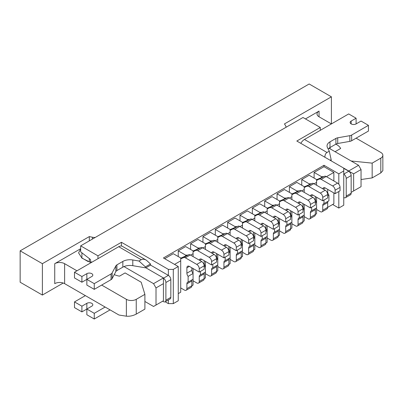 <?xml version="1.0" encoding="UTF-8"?>
<svg xmlns="http://www.w3.org/2000/svg" width="403" height="403" viewBox="0 0 403 403"><rect width="100%" height="100%" fill="white"/><g stroke="black" fill="none" stroke-linecap="round" stroke-linejoin="round"><path stroke-width="0.6" d="M186.891 288.639A3.491 2.015 60 0 1 186.166 290.241L191.108 287.384A3.491 2.015 60 0 0 191.833 285.787L186.891 288.639L186.891 283.838L191.833 280.982L191.833 285.787L193.067 285.072L193.067 279.229L188.125 282.08L188.125 276.372A3.491 2.015 60 0 1 186.891 273.189L186.891 267.819A3.491 2.015 60 0 1 187.612 266.217A3.491 2.015 60 0 1 189.36 266.393L199.243 272.096L199.243 268.675A3.491 2.015 60 0 0 196.77 264.393L185.35 257.799A3.491 2.015 60 0 0 183.723 257.567L180.715 258.867M193.067 279.229L193.067 268.529M193.067 256.55L193.067 253.699L190.594 255.124M199.243 281.511A3.491 2.015 60 0 1 198.518 283.108L203.46 280.256A3.491 2.015 60 0 0 204.18 278.654L199.243 281.511L199.243 276.705L204.18 273.854L204.18 278.654L205.419 277.944L205.419 272.096L200.477 274.947L200.477 271.38M205.419 272.096L205.419 261.401M205.419 249.417L205.419 246.565L202.946 247.991M211.595 274.378A3.491 2.015 60 0 1 210.87 275.974L215.812 273.123A3.491 2.015 60 0 0 216.532 271.526L211.595 274.378L211.595 269.577L216.532 266.721L216.532 271.526L217.766 270.811L217.766 264.962L212.829 267.819L212.829 264.252M217.766 264.962L217.766 254.268M217.766 242.289L217.766 239.437L215.298 240.863M223.942 267.244A3.491 2.015 60 0 1 223.222 268.846L228.158 265.995A3.491 2.015 60 0 0 228.884 264.393L223.942 267.244L223.942 262.444L228.884 259.592L228.884 264.393L230.118 263.683L230.118 257.834L225.181 260.686L225.181 257.119M230.118 257.834L230.118 247.14M230.118 235.156L230.118 232.304L227.65 233.73M236.294 260.116A3.491 2.015 60 0 1 235.574 261.713L240.51 258.862A3.491 2.015 60 0 0 241.236 257.265L236.294 260.116L236.294 255.311L241.236 252.459L241.236 257.265L242.47 256.55L242.47 250.701L237.528 253.558L237.528 249.991M242.47 250.701L242.47 240.007M242.47 228.027L242.47 225.176L240.002 226.602M248.646 252.983A3.491 2.015 60 0 1 247.921 254.585L252.862 251.734A3.491 2.015 60 0 0 253.588 250.132L248.646 252.983L248.646 248.183L253.588 245.331L253.588 250.132L254.822 249.422L254.822 243.573L249.88 246.424L249.88 242.858M254.822 243.573L254.822 232.874M254.822 220.894L254.822 218.043L252.354 219.469M260.998 245.855A3.491 2.015 60 0 1 260.273 247.452L265.214 244.601A3.491 2.015 60 0 0 265.94 243.004L260.998 245.855L260.998 241.049L265.94 238.198L265.94 243.004L267.174 242.289L267.174 236.44L262.232 239.291L262.232 235.73M267.174 236.44L267.174 225.745M267.174 213.766L267.174 210.91L264.7 212.341M273.35 238.722A3.491 2.015 60 0 1 272.624 240.324L277.566 237.468A3.491 2.015 60 0 0 278.287 235.871L273.35 238.722L273.35 233.921L278.287 231.065L278.287 235.871L279.526 235.156L279.526 229.312L274.584 232.163L274.584 228.597M279.526 229.312L279.526 218.612M279.526 206.633L279.526 203.782L277.052 205.208M285.702 231.594A3.491 2.015 60 0 1 284.976 233.191L289.918 230.34A3.491 2.015 60 0 0 290.639 228.738L285.702 231.594L285.702 226.788L290.639 223.937L290.639 228.738L291.878 228.027L291.878 222.179L286.936 225.03L286.936 221.469M291.878 222.179L291.878 211.484M291.878 199.505L291.878 196.649L289.404 198.075M298.049 224.461A3.491 2.015 60 0 1 297.328 226.063L302.27 223.207A3.491 2.015 60 0 0 302.991 221.61L298.049 224.461L298.049 219.66L302.991 216.804L302.991 221.61L304.225 220.894L304.225 215.051L299.288 217.902L299.288 214.336M304.225 215.051L304.225 204.351M304.225 192.372L304.225 189.521L301.756 190.946M310.401 217.333A3.491 2.015 60 0 1 309.68 218.93L314.617 216.079A3.491 2.015 60 0 0 315.342 214.477L310.401 217.333L310.401 212.527L315.342 209.676L315.342 214.477L316.577 213.766L316.577 207.918L311.635 210.769L311.635 207.202M316.577 207.918L316.577 197.223M316.577 185.239L316.577 182.388L314.108 183.813M322.753 210.2A3.491 2.015 60 0 1 322.027 211.797L326.969 208.945A3.491 2.015 60 0 0 327.694 207.349L322.753 210.2L322.753 205.394L327.694 202.543L327.694 207.349L333.87 203.782L333.87 192.941M333.87 180.962L333.87 172.403L326.46 176.685M162.681 301.192L163.422 301.615A3.491 2.015 -120 0 0 165.17 301.792L170.111 298.94A3.491 2.015 -120 0 0 170.832 297.338L170.832 279.652A3.491 2.015 -120 0 0 168.363 275.375L168.363 269.385L173.305 269.385L173.305 303.615L178.247 300.764L178.247 266.534L163.422 257.975L323.987 165.275L338.812 173.834L343.749 170.978L343.749 168.127L348.691 170.978L358.569 165.275L361.043 169.552L353.633 173.834L353.633 190.946L361.043 186.67L361.043 169.552M173.305 303.615L168.363 303.615L168.363 299.948M165.19 301.782L168.363 303.615M332.636 204.497L338.812 208.059L343.749 205.208L343.749 170.978M320.284 130.335L320.284 127.479L296.815 141.03L343.749 168.127M320.284 127.479L302.991 117.5L80.671 245.855L97.964 255.834L121.429 242.289L121.429 246.026M168.363 269.385L121.429 242.289M173.305 269.385L178.247 266.534M338.812 208.059L338.812 191.516M338.812 184.196L338.812 173.834M89.315 258.585L89.315 262.026M80.671 245.855L80.671 251.845L90.549 259.547L90.549 261.542L91.788 262.257M329.009 148.208L358.569 165.275M343.749 168.414L353.633 173.834M144.894 301.474L153.543 306.466L156.011 305.041L156.011 287.928L153.543 283.647L123.978 266.579M156.011 305.041L163.422 300.764L163.422 283.647L156.011 287.928M153.543 283.647L163.422 277.944L145.392 267.532M97.964 258.691L97.964 255.834M163.422 277.944L163.422 283.647M351.159 192.372L353.633 190.946M323.987 165.275L323.987 166.701L333.87 172.403M178.247 293.631L180.715 292.205L180.715 260.827L174.539 264.393M323.987 166.701L314.108 172.403L314.108 178.111M164.661 258.691L173.305 253.699L180.715 257.975L180.715 260.827M193.067 253.699L193.067 250.847L185.657 246.565L178.247 250.847L178.247 256.55M205.419 246.565L205.419 243.714L198.009 239.437L190.594 243.714L190.594 249.417M217.766 239.437L217.766 236.581L210.356 232.304L202.946 236.581L202.946 242.289M230.118 232.304L230.118 229.453L222.708 225.176L215.298 229.453L215.298 235.156M242.47 225.176L242.47 222.32L235.06 218.043L227.65 222.32L227.65 228.027M254.822 218.043L254.822 215.192L247.412 210.91L240.002 215.192L240.002 220.894M267.174 210.91L267.174 208.059L259.764 203.782L252.354 208.059L252.354 213.766M279.526 203.782L279.526 200.931L272.116 196.649L264.7 200.931L264.7 206.633M291.878 196.649L291.878 193.798L284.463 189.521L277.052 193.798L277.052 199.505M304.225 189.521L304.225 186.67L296.815 182.388L289.404 186.67L289.404 192.372M316.577 182.388L316.577 179.536L309.166 175.26L301.756 179.536L301.756 185.239M321.518 177.577L321.518 176.685L314.108 172.403M323.579 176.685L321.518 176.685M309.166 184.705L309.166 183.813L301.756 179.536M311.227 183.813L309.166 183.813M296.815 191.838L296.815 190.946L289.404 186.67M298.875 190.946L296.815 190.946M284.463 198.966L284.463 198.075L277.052 193.798M286.523 198.075L284.463 198.075M272.116 206.099L272.116 205.208L264.7 200.931M274.171 205.208L272.116 205.208M259.764 213.232L259.764 212.341L252.354 208.059M261.819 212.341L259.764 212.341M247.412 220.36L247.412 219.469L240.002 215.192M249.472 219.469L247.412 219.469M235.06 227.494L235.06 226.602L227.65 222.32M237.12 226.602L235.06 226.602M222.708 234.622L222.708 233.73L215.298 229.453M224.768 233.73L222.708 233.73M210.356 241.755L210.356 240.863L202.946 236.581M212.416 240.863L210.356 240.863M198.009 248.883L198.009 247.991L190.594 243.714M200.064 247.991L198.009 247.991M185.657 256.016L185.657 255.124L178.247 250.847M187.712 255.124L185.657 255.124M319.05 116.784L319.05 111.082A6.987 4.035 180 0 0 317 113.933A6.987 4.035 180 0 0 319.05 116.784L331.397 123.917L331.397 96.821L284.463 123.917L285.581 125.686A6.987 4.035 180 0 1 285.999 127.061A6.987 4.035 180 0 1 285.989 127.318M319.05 111.082L305.464 118.925M63.221 283.027L42.38 295.056L42.38 263.683L89.315 236.581L89.315 240.863M80.671 248.706L54.732 263.683A6.987 4.035 180 0 1 64.616 263.683L64.616 283.647A6.987 4.035 -0 0 0 54.732 283.647L54.732 263.683M88.091 261.547L81.905 257.975L81.905 252.807M42.38 295.056L20.15 282.221L20.15 250.847L309.166 83.985L331.397 96.821M89.315 236.581L92.378 237.226L92.378 239.095M95.204 237.463A6.987 4.035 180 0 1 92.378 237.226M42.38 263.683L20.15 250.847M144.894 294.346L136.249 299.333L136.249 314.113L144.894 309.121L144.894 294.346L141.191 282.221L125.091 272.927L119.495 276.156A15.883 9.168 0 0 1 114.266 274.584M80.671 248.943L78.58 252.877L81.945 258.162L91.103 262.65M136.249 299.333A6.987 4.035 180 0 1 126.371 299.333L101.667 285.072M76.963 270.811L64.616 263.683M64.616 283.647L118.961 315.025L126.371 316.189C129.665 316.486 132.955 315.796 136.249 314.113M335.064 151.704L340.661 148.47A15.883 9.168 0 0 0 335.825 144.178M351.159 160.999L372.16 163.134L372.16 177.909L380.805 172.922L380.805 158.142L372.16 163.134M356.101 138.179L380.805 152.44A6.987 4.035 180 0 1 382.85 155.291A6.987 4.035 180 0 1 380.805 158.142M361.043 179.526L372.16 177.909M382.85 155.291L382.85 170.676L380.805 172.922M94.257 313.312L94.257 319.015L86.847 314.738L86.847 309.036L94.257 313.312L105.128 307.036M110.064 309.892L94.257 319.015M81.905 311.887L81.905 306.179L74.495 301.902L74.495 307.61L81.905 311.887L91.788 306.179A3.491 2.015 180 0 0 92.811 304.754A3.491 2.015 180 0 0 90.655 302.89A3.491 2.015 180 0 0 86.847 303.328L86.847 309.036M74.495 301.902L85.365 295.626M81.905 306.179L86.847 303.328M94.257 283.647L86.847 279.37L86.847 285.072L94.257 289.354L94.257 283.647L111.057 273.949A4.357 2.514 -0 0 0 112.14 272.902L115.832 265.904A4.357 2.514 180 0 1 116.915 264.862L122.844 261.436A10.055 5.803 180 0 1 132.794 259.975L139.01 261.028L141.262 259.728C142.707 258.948 144.435 259.119 146.44 260.237L150.475 263.97L145.392 266.902L145.392 267.819L132.794 265.678L132.794 259.975M145.886 267.819L150.576 265.109A7.335 4.237 120 0 0 150.475 263.97M141.262 259.728L118.714 246.712L74.495 272.237L81.905 276.518L86.847 273.662A3.491 2.015 -0 0 1 90.655 273.229A3.491 2.015 -0 0 1 92.811 275.093A3.491 2.015 -0 0 1 91.788 276.518L81.905 282.221L81.905 276.518M94.257 289.354L111.057 279.652A4.357 2.514 -0 0 0 112.14 278.609L115.832 271.612A4.357 2.514 180 0 1 116.915 270.564L122.844 267.144A10.055 5.803 180 0 1 132.794 265.678M74.495 272.237L74.495 277.944L81.905 282.221M165.17 301.792A3.491 2.015 -120 0 0 165.895 300.19L165.895 282.508A3.491 2.015 -120 0 0 163.422 278.226L168.363 275.375L150.576 265.109M118.714 246.712A7.335 4.237 -60 0 1 122.381 246.344L146.44 260.237M139.01 261.028L145.392 266.902M328.163 148.994A10.055 5.803 180 0 1 329.981 147.553L335.911 144.128A4.357 2.514 180 0 1 337.724 143.503L349.844 141.372A4.357 2.514 0 0 0 351.653 140.743L368.453 131.046L368.453 125.343L361.043 121.061L356.101 123.917A3.491 2.015 0 0 1 352.293 124.351A3.491 2.015 0 0 1 350.136 122.492A3.491 2.015 0 0 1 351.159 121.061L356.101 118.21L348.691 113.933L304.472 139.463L327.024 152.48L329.276 151.18L327.448 147.589A10.055 5.803 180 0 1 327.04 145.951A10.055 5.803 180 0 1 329.981 141.846L335.911 138.425A4.357 2.514 180 0 1 337.724 137.796L349.844 135.67A4.357 2.514 0 0 0 351.653 135.04L368.453 125.343M331.15 160.57L331.15 159.653L330.112 160.253M351.159 175.542L346.222 178.398A3.491 2.015 60 0 0 343.749 174.116L348.691 171.265A3.491 2.015 60 0 1 351.159 175.542L351.159 193.228A3.491 2.015 60 0 1 350.439 194.825L345.497 197.682A3.491 2.015 60 0 1 343.749 197.505M346.222 178.398L346.222 196.08A3.491 2.015 60 0 1 345.497 197.682M300.804 143.332A7.335 4.237 -60 0 1 304.472 139.463M356.101 118.21L356.101 123.917M324.868 157.225C324.904 154.923 325.624 153.341 327.024 152.48M331.15 159.653L329.276 151.18M316.577 179.713L324.526 176.272L316.577 180.428M316.577 209.484L320.284 211.625A3.491 2.015 60 0 0 322.027 211.797M327.694 195.798L328.929 195.082L328.929 200.785L323.987 203.641L323.987 200.074M328.929 195.082A3.491 2.015 60 0 1 327.694 191.899L327.694 189.38M322.803 188.836A3.491 2.015 60 0 1 323.478 187.778A3.491 2.015 60 0 1 325.221 187.949L335.105 193.657L335.105 190.231A3.491 2.015 60 0 0 332.636 185.954L321.211 179.36A3.491 2.015 60 0 0 319.584 179.128M324.526 176.272A3.491 2.015 60 0 1 326.153 176.509L337.573 183.103A3.491 2.015 60 0 1 340.046 187.38L340.046 190.805L335.105 193.657M327.694 202.543A3.491 2.015 60 0 1 328.027 201.309M322.753 205.394A3.491 2.015 60 0 1 323.478 203.797A3.491 2.015 60 0 1 323.987 203.641M254.822 215.368L262.771 211.928L254.822 216.084M254.822 245.14L258.53 247.281A3.491 2.015 60 0 0 260.273 247.452M265.94 225.03L265.94 227.554A3.491 2.015 60 0 0 267.174 230.738L265.94 231.448M261.048 224.491A3.491 2.015 60 0 1 261.723 223.433A3.491 2.015 60 0 1 263.466 223.605L273.35 229.312L273.35 225.887A3.491 2.015 60 0 0 270.876 221.61L259.456 215.016A3.491 2.015 60 0 0 257.829 214.779M262.771 211.928A3.491 2.015 60 0 1 264.398 212.159L275.818 218.758A3.491 2.015 60 0 1 278.287 223.035L278.287 226.456L273.35 229.312M265.94 238.198A3.491 2.015 60 0 1 266.267 236.964M260.998 241.049A3.491 2.015 60 0 1 261.723 239.453A3.491 2.015 60 0 1 262.232 239.291M242.47 222.501L250.419 219.061L242.47 223.212M242.47 252.273L246.178 254.409A3.491 2.015 60 0 0 247.921 254.585M253.588 232.163L253.588 234.682A3.491 2.015 60 0 0 254.822 237.866L253.588 238.581M248.696 231.619A3.491 2.015 60 0 1 249.371 230.561A3.491 2.015 60 0 1 251.114 230.738L260.998 236.44L260.998 233.02A3.491 2.015 60 0 0 258.53 228.738L247.104 222.144A3.491 2.015 60 0 0 245.477 221.912M250.419 219.061A3.491 2.015 60 0 1 252.046 219.292L263.466 225.887A3.491 2.015 60 0 1 265.94 230.163L265.94 233.589L260.998 236.44M253.588 245.331A3.491 2.015 60 0 1 253.92 244.092M248.646 248.183A3.491 2.015 60 0 1 249.371 246.581A3.491 2.015 60 0 1 249.88 246.424M279.526 201.107L287.47 197.666L279.526 201.822M279.526 230.879L283.228 233.02A3.491 2.015 60 0 0 284.976 233.191M290.639 210.769L290.639 213.293A3.491 2.015 60 0 0 291.878 216.476L290.639 217.187M285.747 210.23A3.491 2.015 60 0 1 286.422 209.172A3.491 2.015 60 0 1 288.17 209.343L298.049 215.051L298.049 211.625A3.491 2.015 60 0 0 295.58 207.349L284.155 200.754A3.491 2.015 60 0 0 282.533 200.518M287.47 197.666A3.491 2.015 60 0 1 289.097 197.898L300.522 204.492A3.491 2.015 60 0 1 302.991 208.774L302.991 212.195L298.049 215.051M290.639 223.937A3.491 2.015 60 0 1 290.971 222.703M285.702 226.788A3.491 2.015 60 0 1 286.422 225.191A3.491 2.015 60 0 1 286.936 225.03M291.878 193.979L299.822 190.533L291.878 194.689M291.878 223.751L295.58 225.887A3.491 2.015 60 0 0 297.328 226.063M302.991 203.641L302.991 206.16A3.491 2.015 60 0 0 304.225 209.343L302.991 210.059M298.099 203.097A3.491 2.015 60 0 1 298.774 202.039A3.491 2.015 60 0 1 300.522 202.215L310.401 207.918L310.401 204.492A3.491 2.015 60 0 0 307.932 200.215L296.507 193.621A3.491 2.015 60 0 0 294.88 193.39M299.822 190.533A3.491 2.015 60 0 1 301.449 190.77L312.874 197.364A3.491 2.015 60 0 1 315.342 201.641L315.342 205.067L310.401 207.918M302.991 216.804A3.491 2.015 60 0 1 303.323 215.57M298.049 219.66A3.491 2.015 60 0 1 298.774 218.058A3.491 2.015 60 0 1 299.288 217.902M304.225 186.846L312.174 183.405L304.225 187.561M304.225 216.618L307.932 218.758A3.491 2.015 60 0 0 309.68 218.93M315.342 196.508L315.342 199.032A3.491 2.015 60 0 0 316.577 202.215L315.342 202.926M310.451 195.969A3.491 2.015 60 0 1 311.126 194.911A3.491 2.015 60 0 1 312.874 195.082L322.753 200.785L322.753 197.364A3.491 2.015 60 0 0 320.284 193.087L308.859 186.488A3.491 2.015 60 0 0 307.232 186.257M312.174 183.405A3.491 2.015 60 0 1 313.801 183.637L325.221 190.231A3.491 2.015 60 0 1 327.694 194.513L327.694 197.933L322.753 200.785M315.342 209.676A3.491 2.015 60 0 1 315.675 208.442M310.401 212.527A3.491 2.015 60 0 1 311.126 210.93A3.491 2.015 60 0 1 311.635 210.769M230.118 229.629L238.067 226.189L230.118 230.345M230.118 259.401L233.826 261.542A3.491 2.015 60 0 0 235.574 261.713M241.236 239.291L241.236 241.815A3.491 2.015 60 0 0 242.47 244.999L241.236 245.709M236.344 238.752A3.491 2.015 60 0 1 237.019 237.694A3.491 2.015 60 0 1 238.767 237.866L248.646 243.573L248.646 240.148A3.491 2.015 60 0 0 246.178 235.871L234.753 229.277A3.491 2.015 60 0 0 233.125 229.04M238.067 226.189A3.491 2.015 60 0 1 239.694 226.426L251.114 233.02A3.491 2.015 60 0 1 253.588 237.296L253.588 240.722L248.646 243.573M241.236 252.459A3.491 2.015 60 0 1 241.568 251.225M236.294 255.311A3.491 2.015 60 0 1 237.019 253.714A3.491 2.015 60 0 1 237.528 253.558M217.766 236.763L225.715 233.322L217.766 237.473M217.766 266.534L221.474 268.675A3.491 2.015 60 0 0 223.222 268.846M228.884 246.424L228.884 248.948A3.491 2.015 60 0 0 230.118 252.127L228.884 252.842M223.992 245.88A3.491 2.015 60 0 1 224.667 244.828A3.491 2.015 60 0 1 226.415 244.999L236.294 250.701L236.294 247.281A3.491 2.015 60 0 0 233.826 242.999L222.401 236.405A3.491 2.015 60 0 0 220.773 236.173M225.715 233.322A3.491 2.015 60 0 1 227.342 233.554L238.767 240.148A3.491 2.015 60 0 1 241.236 244.43L241.236 247.85L236.294 250.701M228.884 259.592A3.491 2.015 60 0 1 229.216 258.358M223.942 262.444A3.491 2.015 60 0 1 224.667 260.842A3.491 2.015 60 0 1 225.181 260.686M267.174 208.24L275.118 204.8L267.174 208.95M267.174 238.012L270.876 240.148A3.491 2.015 60 0 0 272.624 240.324M278.287 217.902L278.287 220.421A3.491 2.015 60 0 0 279.526 223.605L278.287 224.32M273.4 217.358A3.491 2.015 60 0 1 274.07 216.3A3.491 2.015 60 0 1 275.818 216.476L285.702 222.179L285.702 218.758A3.491 2.015 60 0 0 283.228 214.477L271.808 207.883A3.491 2.015 60 0 0 270.181 207.651M275.118 204.8A3.491 2.015 60 0 1 276.745 205.031L288.17 211.625A3.491 2.015 60 0 1 290.639 215.902L290.639 219.328L285.702 222.179M278.287 231.065A3.491 2.015 60 0 1 278.619 229.831M273.35 233.921A3.491 2.015 60 0 1 274.07 232.319A3.491 2.015 60 0 1 274.584 232.163M205.419 243.891L213.363 240.45L205.419 244.606M205.419 273.662L209.122 275.803A3.491 2.015 60 0 0 210.87 275.974M216.532 253.558L216.532 256.076A3.491 2.015 60 0 0 217.766 259.26L216.532 259.975M211.64 253.013A3.491 2.015 60 0 1 212.316 251.956A3.491 2.015 60 0 1 214.064 252.127L223.942 257.834L223.942 254.409A3.491 2.015 60 0 0 221.474 250.132L210.049 243.538A3.491 2.015 60 0 0 208.427 243.306M213.363 240.45A3.491 2.015 60 0 1 214.99 240.687L226.415 247.281A3.491 2.015 60 0 1 228.884 251.558L228.884 254.983L223.942 257.834M216.532 266.721A3.491 2.015 60 0 1 216.864 265.486M211.595 269.577A3.491 2.015 60 0 1 212.316 267.975A3.491 2.015 60 0 1 212.829 267.819M193.067 251.024L201.011 247.583L193.067 251.739M193.067 280.795L196.77 282.936A3.491 2.015 60 0 0 198.518 283.108M204.18 260.686L204.18 263.209A3.491 2.015 60 0 0 205.419 266.393L204.18 267.103M199.294 260.147A3.491 2.015 60 0 1 199.964 259.089A3.491 2.015 60 0 1 201.712 259.26L211.595 264.962L211.595 261.542A3.491 2.015 60 0 0 209.122 257.265L197.702 250.666A3.491 2.015 60 0 0 196.075 250.434M201.011 247.583A3.491 2.015 60 0 1 202.638 247.815L214.064 254.409A3.491 2.015 60 0 1 216.532 258.691L216.532 262.111L211.595 264.962M204.18 273.854A3.491 2.015 60 0 1 204.512 272.619M199.243 276.705A3.491 2.015 60 0 1 199.964 275.108A3.491 2.015 60 0 1 200.477 274.947M199.243 272.096L204.18 269.244L204.18 265.819A3.491 2.015 60 0 0 201.712 261.542L190.287 254.948A3.491 2.015 60 0 0 188.664 254.711L180.715 258.157M180.715 287.928L184.418 290.064A3.491 2.015 60 0 0 186.166 290.241M191.833 267.819L191.833 270.337A3.491 2.015 60 0 0 193.067 273.521L188.125 276.372M191.833 280.982A3.491 2.015 60 0 1 192.16 279.747M186.891 283.838A3.491 2.015 60 0 1 187.612 282.236A3.491 2.015 60 0 1 188.125 282.08M126.371 299.333L126.371 316.189M330.062 148.813L330.062 147.508M165.895 300.19L170.832 297.338M165.895 282.508L170.832 279.652M86.847 279.37L86.847 273.662M111.057 279.652L111.057 273.949M112.14 278.609L112.14 272.902M115.832 271.612L115.832 265.904M116.915 270.564L116.915 264.862M122.844 267.144L122.844 261.436M351.159 193.228L346.222 196.08M351.159 123.917L351.159 121.061M351.653 140.743L351.653 135.04M329.981 147.553L329.981 141.846M335.911 144.128L335.911 138.425M337.724 143.503L337.724 137.796M349.844 141.372L349.844 135.67M325.221 187.949L323.246 189.093M327.694 191.899L327.07 192.256M340.046 187.38L335.105 190.231M326.153 176.509L321.211 179.36M337.573 183.103L332.636 185.954M263.466 223.605L261.492 224.748M265.94 227.554L265.315 227.912M278.287 223.035L273.35 225.887M264.398 212.159L259.456 215.016M275.818 218.758L270.876 221.61M251.114 230.738L249.14 231.876M253.588 234.682L252.963 235.045M265.94 230.163L260.998 233.02M252.046 219.292L247.104 222.144M263.466 225.887L258.53 228.738M288.17 209.343L286.195 210.487M290.639 213.293L290.019 213.65M302.991 208.774L298.049 211.625M289.097 197.898L284.155 200.754M300.522 204.492L295.58 207.349M300.522 202.215L298.547 203.354M302.991 206.16L302.371 206.522M315.342 201.641L310.401 204.492M301.449 190.77L296.507 193.621M312.874 197.364L307.932 200.215M312.874 195.082L310.894 196.221M315.342 199.032L314.718 199.389M327.694 194.513L322.753 197.364M313.801 183.637L308.859 186.488M325.221 190.231L320.284 193.087M238.767 237.866L236.788 239.009M241.236 241.815L240.611 242.173M253.588 237.296L248.646 240.148M239.694 226.426L234.753 229.277M251.114 233.02L246.178 235.871M226.415 244.999L224.436 246.137M228.884 248.948L228.259 249.306M241.236 244.43L236.294 247.281M227.342 233.554L222.401 236.405M238.767 240.148L233.826 242.999M275.818 216.476L273.844 217.615M278.287 220.421L277.667 220.784M290.639 215.902L285.702 218.758M276.745 205.031L271.808 207.883M288.17 211.625L283.228 214.477M214.064 252.127L212.089 253.27M216.532 256.076L215.912 256.434M228.884 251.558L223.942 254.409M214.99 240.687L210.049 243.538M226.415 247.281L221.474 250.132M201.712 259.26L199.737 260.398M204.18 263.209L203.56 263.567M216.532 258.691L211.595 261.542M202.638 247.815L197.702 250.666M214.064 254.409L209.122 257.265M188.664 254.711L183.723 257.567M189.36 266.393L186.891 267.819M191.833 270.337L186.891 273.189M204.18 265.819L199.243 268.675M190.287 254.948L185.35 257.799M201.712 261.542L196.77 264.393"/></g></svg>
